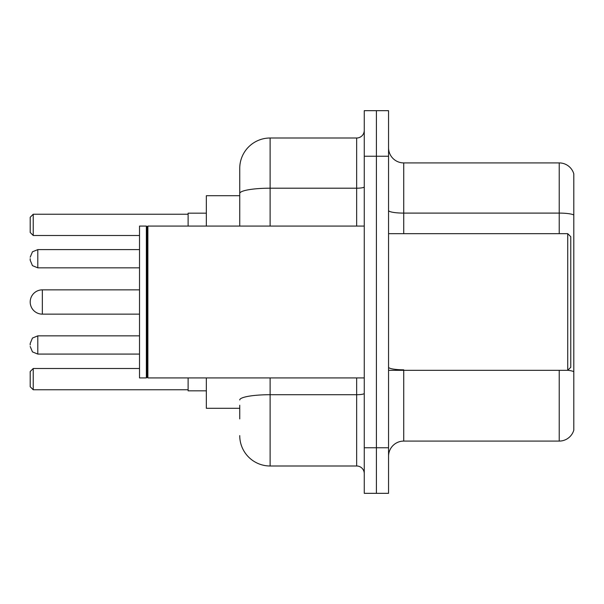 <?xml version="1.0" encoding="UTF-8"?>
<svg xmlns="http://www.w3.org/2000/svg" width="604" height="604" viewBox="0 0 604 604"><rect width="100%" height="100%" fill="white"/><g stroke="black" fill="none" stroke-linecap="round" stroke-linejoin="round"><path stroke-width="0.91" d="M239.743 222.725L239.743 193.476L239.743 195.711L206.341 195.711L206.341 226.077M239.743 408.289L206.341 408.289L206.341 377.923M239.743 418.919L239.743 405.254M364.257 447.768L364.257 493.325L376.405 493.325L376.405 447.768L376.405 493.325L388.553 493.325L388.553 447.768L376.405 447.768L376.405 156.232L376.405 447.768L364.257 447.768L364.257 156.232L376.405 156.232L376.405 110.675L376.405 156.232L388.553 156.232L388.553 447.768M388.553 156.232L388.553 110.675L364.257 110.675L364.257 156.232M270.116 377.923L270.116 465.994L356.662 465.994L356.662 377.923M239.743 226.077L239.743 168.38A30.366 30.366 0 0 1 270.116 138.006L356.662 138.006A7.595 7.595 0 0 0 364.257 130.419M239.743 168.38L239.743 185.081M364.257 473.581A7.595 7.595 0 0 0 356.662 465.994M270.116 465.994A30.366 30.366 0 0 1 239.743 435.62M388.553 456.277A15.183 15.183 0 0 1 403.736 441.086L559.221 441.086L559.221 370.327M573.8 173.846A15.183 15.183 0 0 0 559.221 162.914A15.183 15.183 0 0 1 573.8 173.846L573.8 430.154A15.183 15.183 0 0 1 559.221 441.086M573.8 215.001L573.8 215.001A15.183 2.635 180 0 0 559.221 213.099L559.221 162.914L403.736 162.914A15.183 15.183 0 0 1 388.553 147.723A15.183 15.183 0 0 0 403.736 162.914L403.736 233.673M573.8 215.213L573.8 380.354M139.524 289.852L42.348 289.852A12.148 12.148 0 0 0 30.2 302A12.148 12.148 0 0 1 42.348 289.852L42.348 314.148A12.148 12.148 0 0 1 30.2 302M567.73 233.673L570.765 236.708L570.765 367.292L567.73 370.327L567.73 233.673L388.553 233.673M147.882 377.923L147.119 377.16L147.119 226.84L147.882 226.077L147.882 377.923L364.257 377.923M146.357 377.923L139.524 377.923L139.524 226.077L146.357 226.077L146.357 377.923L147.119 377.16M188.116 377.923L188.116 390.826L206.341 390.826M206.341 213.174L188.116 213.174L188.116 226.077M33.235 389.769L30.2 386.726L30.2 371.543L33.235 368.508L33.235 389.769L188.116 389.769M33.235 368.508L139.524 368.508M33.235 235.492L30.2 232.457L30.2 217.274L33.235 214.231L33.235 235.492L139.524 235.492M33.235 214.231L188.116 214.231M30.2 344.975L30.2 343.457L30.2 344.975M30.2 258.723L30.2 260.241L30.2 258.723M364.257 393.385A7.595 1.321 0 0 1 356.662 394.706L270.116 394.706A30.366 5.27 180 0 0 239.743 399.984M270.116 138.006L270.116 188.199L356.662 188.199L356.662 138.006M239.743 193.476A30.366 5.27 180 0 1 270.116 188.199L270.116 226.077M356.662 226.077L356.662 188.199A7.595 1.321 0 0 0 364.257 186.878M403.736 370.327L403.736 441.086M559.221 233.673L559.221 213.099L403.736 213.099A15.183 2.635 -0 0 1 388.553 210.464M573.8 371.702A15.183 2.635 180 0 0 567.79 370.267M403.736 369.807A15.183 2.635 0 0 1 388.553 367.164M30.2 343.457L32.465 338.044L37.795 335.862L37.795 354.08L139.524 354.08M139.524 249.611L37.795 249.611L37.795 267.836L32.465 265.654L30.2 260.241M388.553 370.327L567.73 370.327M147.119 226.84L146.357 226.077M147.882 226.077L364.257 226.077M139.524 314.148L42.348 314.148M37.795 335.862L139.524 335.862M37.795 354.08L32.465 351.898L30.2 346.492M37.795 267.836L139.524 267.836M37.795 249.611L32.465 251.792L30.2 257.206"/></g></svg>

